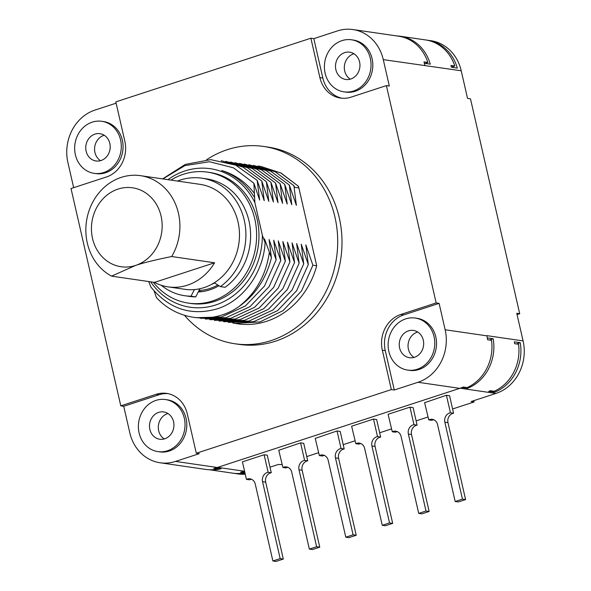 <?xml version="1.0" encoding="UTF-8"?>
<svg xmlns="http://www.w3.org/2000/svg" width="591" height="591" viewBox="0 0 591 591"><rect width="100%" height="100%" fill="white"/><g stroke="black" fill="none" stroke-linecap="round" stroke-linejoin="round"><path stroke-width="0.89" d="M319.901 77.62A28.848 25.509 98.3 0 0 340.534 98.076A28.848 25.509 98.3 0 0 351.017 97.153L386.388 85.606L436.158 302.932L400.794 314.471A28.848 25.509 98.3 0 0 382.325 350.182L391.353 389.587L196.301 453.253L187.273 413.848A28.848 25.509 98.3 0 0 166.64 393.392A28.848 25.509 98.3 0 0 156.157 394.315L120.793 405.862L71.016 188.536L106.38 176.997A28.848 25.509 98.3 0 0 124.849 141.279L115.821 101.881L310.881 38.216L319.901 77.62L322.841 78.049A28.848 25.509 -81.7 0 0 342.012 98.239M184.481 315.313A99.694 88.17 -81.7 0 0 234.908 343.763L239.215 344.39A99.694 88.17 -81.7 0 0 339.264 217.769A99.694 88.17 -81.7 0 0 267.959 147.078L263.645 146.45A99.694 88.17 -81.7 0 0 206.614 159.718M310.881 38.216L313.814 38.644L322.841 78.049M386.388 85.606L389.321 86.035L383.278 59.632A42.426 37.521 -81.7 0 0 352.93 29.55A42.426 37.521 -81.7 0 0 337.513 30.909L313.814 38.644M343.932 91.849L345.698 92.107A26.3 23.263 -81.7 0 0 372.094 58.701A26.3 23.263 -81.7 0 0 353.278 40.048L351.512 39.789A26.3 23.263 98.3 0 1 370.328 58.443A26.3 23.263 -81.7 0 1 343.932 91.849A26.3 23.263 -81.7 0 1 325.116 73.195A26.3 23.263 98.3 0 1 351.512 39.789M352.93 29.55L398.593 36.199A42.426 37.521 98.3 0 1 427.884 62.476L423.969 61.907A42.426 37.521 98.3 0 1 424.39 63.296M116.117 103.174L95.062 110.044A42.426 37.521 -81.7 0 0 67.906 162.562L73.661 187.679M120.793 405.862L123.726 406.29L129.776 432.693A42.426 37.521 -81.7 0 0 160.124 462.775A42.426 37.521 -81.7 0 0 175.542 461.416L199.233 453.681L196.301 453.253M210.093 469.771A42.426 37.521 -81.7 0 0 221.093 468.737L215.73 467.961M245.25 474.189A42.426 37.521 98.3 0 1 238.07 473.93L234.738 473.443A42.426 37.521 98.3 0 1 233.755 473.288M244.792 472.194L242.258 471.825A42.426 37.521 98.3 0 1 240.581 472.216L244.504 472.785A42.426 37.521 98.3 0 1 232.773 473.162L209.354 469.749M245.058 473.332A42.426 37.521 98.3 0 1 234.738 473.443M452.595 408.972L474.085 401.961L471.145 401.533L495.938 393.436L460.138 388.221M270.006 467.178L278.28 464.482L282.232 464.578M306.759 456.57L318.689 452.676M343.216 444.668L355.154 440.775M379.673 432.775L391.611 428.874M416.13 420.873L428.069 416.98M271.276 472.741L268.144 472.283A7.424 6.567 -81.7 0 0 262.552 481.687L280.171 558.613L283.303 559.071L265.684 482.145A7.424 6.567 -81.7 0 1 271.276 472.741L267.265 455.218L264.125 454.76L242.421 461.844L246.44 479.367L249.572 479.826A7.424 6.567 -81.7 0 1 251.485 479.249M307.734 460.84L304.601 460.389A7.424 6.567 -81.7 0 0 299.009 469.786L316.628 546.712L319.761 547.17L302.141 470.244A7.424 6.567 -81.7 0 1 307.734 460.84L303.722 443.316L300.583 442.858L278.945 450.231M344.191 448.946L341.059 448.488A7.424 6.567 -81.7 0 0 335.466 457.885L353.086 534.811L356.218 535.269L338.606 458.343A7.424 6.567 -81.7 0 1 344.191 448.946L340.18 431.415L337.047 430.957L315.409 438.33M375.063 446.441A7.424 6.567 -81.7 0 1 380.656 437.045L376.637 419.514L373.505 419.063L377.516 436.586A7.424 6.567 -81.7 0 0 371.924 445.991L375.063 446.441L392.683 523.375L385.391 525.754L382.251 525.296L364.632 448.37A7.424 6.567 -81.7 0 0 359.321 443.102A7.424 6.567 -81.7 0 0 355.812 443.671L351.63 426.2L373.505 419.063M411.521 434.548A7.424 6.567 -81.7 0 1 417.113 425.143L413.094 407.62L409.962 407.162L413.973 424.685A7.424 6.567 -81.7 0 0 408.381 434.09L411.521 434.548L429.14 511.474L421.848 513.852L418.709 513.394L401.09 436.468A7.424 6.567 -81.7 0 0 395.785 431.201A7.424 6.567 -81.7 0 0 392.269 431.77L388.088 414.298L409.962 407.162M453.57 413.242L450.438 412.791A7.424 6.567 -81.7 0 0 444.846 422.188L462.465 499.114L465.597 499.572L447.978 422.646A7.424 6.567 -81.7 0 1 453.57 413.242L449.559 395.719L446.419 395.261L424.781 402.634M467.37 387.482L467.555 388.294A42.426 37.521 -81.7 0 0 493.175 338.746L487.302 337.889A42.426 37.521 98.3 0 1 487.605 339.751L491.52 340.327A42.426 37.521 -81.7 0 1 467.067 387.615L463.152 387.046A42.426 37.521 98.3 0 1 459.732 388.361L217.281 467.496A42.426 37.521 98.3 0 1 213.772 468.441L217.695 469.01A42.426 37.521 98.3 0 1 205.779 469.424L160.124 462.775M467.555 388.294L462.081 387.504M487.302 337.889L486.836 335.636L523.094 340.918A42.426 37.521 98.3 0 1 495.938 393.436M490.323 390.703L494.246 391.272A42.426 37.521 -81.7 0 0 518.551 344.265L514.628 343.696A42.426 37.521 98.3 0 0 514.34 341.827L520.213 342.684A42.426 37.521 98.3 0 1 494.593 392.239L488.72 391.382A42.426 37.521 98.3 0 0 490.323 390.703M523.094 340.918L516.763 313.296L519.703 313.725L470.488 98.837L467.547 98.409L461.224 70.787L383.278 59.632M445.149 329.763L439.098 303.36L403.734 314.9A28.848 25.509 -81.7 0 0 385.266 350.611L394.293 390.016L417.992 382.281A42.426 37.521 -81.7 0 0 445.149 329.763L486.888 335.843M436.158 302.932L439.098 303.36M424.973 65.505L424.397 63.296L430.285 64.146A42.426 37.521 -81.7 0 0 400.506 36.28A42.426 37.521 -81.7 0 0 396.93 35.955M426.569 40.092A42.426 37.521 98.3 0 1 427.552 40.225L430.876 40.705A42.426 37.521 98.3 0 1 461.224 70.787M427.552 40.225A42.426 37.521 98.3 0 1 457.323 68.091L451.443 67.234A42.426 37.521 98.3 0 0 450.903 65.446L454.819 66.015L451.413 67.123M400.506 36.28L425.586 39.937A42.426 37.521 98.3 0 1 454.819 66.015M474.085 401.961L473.79 400.668M519.703 313.725L517.059 314.589M94.191 173.362L95.956 173.614A26.3 23.263 -81.7 0 0 122.352 140.207A26.3 23.263 -81.7 0 0 103.536 121.561L101.77 121.303A26.3 23.263 98.3 0 1 120.586 139.956A26.3 23.263 -81.7 0 1 94.191 173.362A26.3 23.263 -81.7 0 1 75.375 154.709A26.3 23.263 98.3 0 1 101.77 121.303M86.131 151.2A13.785 12.197 98.3 0 1 99.968 133.684A13.785 12.197 98.3 0 1 109.83 143.465A13.785 12.197 98.3 0 1 95.993 160.974A13.785 12.197 98.3 0 1 86.131 151.2M100.544 160.671A13.785 12.197 -81.7 0 1 94.952 152.485A13.785 12.197 98.3 0 1 104.238 135.273M427.884 62.476L425.084 63.392M493.175 338.746L489.318 340.002M168.103 393.658A28.848 25.509 -81.7 0 0 159.097 394.744L123.726 406.29M157.915 451.613L159.681 451.871A26.3 23.263 -81.7 0 0 186.076 418.465A26.3 23.263 -81.7 0 0 167.268 399.812L165.502 399.553A26.3 23.263 98.3 0 1 184.311 418.206A26.3 23.263 -81.7 0 1 157.915 451.613A26.3 23.263 -81.7 0 1 139.107 432.959A26.3 23.263 98.3 0 1 165.502 399.553M391.353 389.587L394.293 390.016M407.664 370.099L409.423 370.358A26.3 23.263 -81.7 0 0 435.818 336.951A26.3 23.263 -81.7 0 0 417.01 318.298L415.244 318.047A26.3 23.263 98.3 0 1 434.06 336.693A26.3 23.263 -81.7 0 1 407.664 370.099A26.3 23.263 -81.7 0 1 388.848 351.453A26.3 23.263 98.3 0 1 415.244 318.047M399.605 347.936A13.785 12.197 98.3 0 1 413.441 330.428A13.785 12.197 98.3 0 1 423.304 340.202A13.785 12.197 98.3 0 1 409.467 357.718A13.785 12.197 98.3 0 1 399.605 347.936M414.01 357.415A13.785 12.197 -81.7 0 1 408.425 349.222A13.785 12.197 98.3 0 1 417.711 332.016M149.863 429.45A13.785 12.197 98.3 0 1 163.7 411.942A13.785 12.197 98.3 0 1 173.562 421.715A13.785 12.197 98.3 0 1 159.725 439.231A13.785 12.197 98.3 0 1 149.863 429.45M164.268 438.928A13.785 12.197 -81.7 0 1 158.676 430.736A13.785 12.197 98.3 0 1 167.97 413.53M217.51 468.22L217.695 469.01M244.349 472.128L244.504 472.785M520.213 342.684L516.342 343.947M494.364 391.22L494.593 392.239M283.303 559.071L276.012 561.45L272.879 560.992L255.26 484.066A7.424 6.567 -81.7 0 0 249.949 478.806A7.424 6.567 -81.7 0 0 246.44 479.367M268.144 472.283L264.125 454.76M280.171 558.613L272.879 560.992M287.943 467.348A7.424 6.567 -81.7 0 0 286.029 467.924L282.897 467.474L278.76 450.202M319.761 547.17L312.469 549.549L309.337 549.091L291.718 472.165A7.424 6.567 -81.7 0 0 286.406 466.905A7.424 6.567 -81.7 0 0 282.897 467.474M304.601 460.389L300.583 442.858M316.628 546.712L309.337 549.091M324.4 455.447A7.424 6.567 -81.7 0 0 322.487 456.03L319.354 455.572L315.217 438.3M356.218 535.269L348.926 537.647L345.794 537.197L328.175 460.271A7.424 6.567 -81.7 0 0 322.863 455.004A7.424 6.567 -81.7 0 0 319.354 455.572M341.059 448.488L337.047 430.957M353.086 534.811L345.794 537.197M360.857 443.546A7.424 6.567 -81.7 0 0 358.951 444.129L355.812 443.671M382.251 525.296L389.543 522.917L371.924 445.991M380.656 437.045L377.516 436.586M389.543 522.917L392.683 523.375M397.322 431.652A7.424 6.567 -81.7 0 0 395.409 432.228L392.269 431.77M418.709 513.394L426 511.016L408.381 434.09M417.113 425.143L413.973 424.685M426 511.016L429.14 511.474M433.779 419.75A7.424 6.567 -81.7 0 0 431.866 420.327L428.734 419.869L424.589 402.604M465.597 499.572L458.306 501.951L455.173 501.493L437.554 424.567A7.424 6.567 -81.7 0 0 432.243 419.307A7.424 6.567 -81.7 0 0 428.734 419.869M450.438 412.791L446.419 395.261M462.465 499.114L455.173 501.493M335.873 69.686A13.785 12.197 98.3 0 1 349.709 52.178A13.785 12.197 98.3 0 1 359.572 61.952A13.785 12.197 98.3 0 1 345.735 79.46A13.785 12.197 98.3 0 1 335.873 69.686M350.286 79.164A13.785 12.197 -81.7 0 1 344.693 70.972A13.785 12.197 98.3 0 1 353.987 53.759M234.908 343.763A99.694 88.17 -81.7 0 0 334.957 217.141A99.694 88.17 -81.7 0 0 263.645 146.45M150.631 281.826A69.997 61.907 -81.7 0 0 220.015 303.368A69.997 61.907 -81.7 0 0 262.367 235.307L265.108 242.835L264.502 238.845L271.424 257.757L269.09 239.518L276.152 259.87L273.685 240.182L280.747 260.535L278.28 240.855L285.342 261.207L282.875 241.52L289.937 261.879L287.47 242.192L294.525 262.544L292.057 242.857L299.12 263.217L296.652 243.529L303.715 263.882L301.247 244.201L308.31 264.554L305.843 244.866L312.898 265.219L301.58 290.853L283.141 310.593L259.974 321.925L235.055 323.417L237.811 323.824A79.549 70.351 -81.7 0 0 316.702 265.773L298.507 186.342L281.139 173.082L260.742 166.389M257.979 166.034L260.299 166.33L280.865 173.03L298.507 186.342L298.647 187.886L294.503 187.281L293.912 185.685L296.379 205.373L289.317 185.02L291.784 204.7L284.722 184.348L287.189 204.035L280.127 183.683L282.594 203.363L275.539 183.011L278.006 202.698L270.944 182.338L273.411 202.026L266.349 181.673L268.816 201.361L261.754 181.001L264.221 200.689L257.166 180.336L259.634 200.017L253.886 183.225L254.869 202.558A69.997 61.907 -81.7 0 0 167.94 179.671M262.367 235.307L254.869 202.558M316.702 265.773L312.898 265.219M254.366 197.246C246.188 184.185 235.299 175.276 221.706 170.526C234.487 174.293 245.28 181.777 254.093 192.976M253.886 183.225L233.541 167.851L209.502 161.735L184.88 165.62L162.865 178.933M170.925 180.107A66.185 58.531 98.3 0 1 207.471 172.136L209.827 172.476A66.185 58.531 98.3 0 1 257.159 219.409A66.185 58.531 98.3 0 1 190.745 303.464L188.396 303.117A66.185 58.531 98.3 0 1 153.268 282.21M265.108 242.835C263.379 272.724 243.329 300.56 217.37 308.798C191.152 316.296 168.996 309.049 150.904 287.041L148.681 281.545M269.26 252.911C265.861 275.48 255.652 293.439 238.624 306.81C212.642 324.703 177.411 320.714 156.386 297.495L154.111 290.986M276.152 259.87L264.48 286.037L245.405 305.968L221.514 317.005L196.02 317.692M238.624 306.81C255.231 295.123 266.164 278.767 271.424 257.757M200.615 318.357L226.102 317.677L250 306.64L269.068 286.709L280.747 260.535M285.342 261.207L273.663 287.374L254.588 307.305L230.697 318.342L205.21 319.029M289.937 261.879L278.258 288.046L259.183 307.977L235.292 319.014L209.798 319.694M294.525 262.544L282.853 288.711L263.778 308.642L239.88 319.687L214.393 320.366M218.988 321.031L244.475 320.352L268.366 309.315L287.448 289.383L299.12 263.217M303.715 263.882L292.035 290.048L272.961 309.98L249.07 321.024L223.583 321.703M308.31 264.554L296.63 290.72L277.556 310.652L253.665 321.689L228.17 322.368M235.055 323.417L232.765 323.041M253.384 165.362L275.221 171.818L293.912 185.685M248.796 164.697L270.626 171.146L289.317 185.02M244.201 164.025L266.031 170.481L284.722 184.348M280.127 183.683L261.444 169.809L239.606 163.352M235.011 162.688L256.849 169.144L275.539 183.011M230.424 162.015L252.254 168.472L270.944 182.338M266.349 181.673L247.659 167.807L225.828 161.35M221.233 160.678L243.064 167.135L261.754 181.001M162.621 178.896L185.256 164.424L210.728 159.644L235.779 165.192L257.166 180.336M207.471 172.136A66.185 58.531 98.3 0 1 254.81 219.062A66.185 58.531 98.3 0 1 188.396 303.117M195.717 296.889A59.396 52.525 98.3 0 1 189.371 296.401L184.673 295.714A59.396 52.525 -81.7 0 0 191.019 296.202L195.717 296.889L198.258 291.969A54.512 48.211 -81.7 0 0 218.988 285.734M201.79 178.172L206.495 178.851A59.396 52.525 98.3 0 1 249.675 224.44A59.396 52.525 98.3 0 1 225.097 287.3L220.391 286.613A59.396 52.525 -81.7 0 0 244.97 223.76A59.396 52.525 -81.7 0 0 201.79 178.172A59.396 52.525 -81.7 0 0 177.47 181.06M161.247 285.261A59.396 52.525 -81.7 0 0 184.673 295.714M214.304 282.786L220.391 286.613M214.651 283.008A49.637 43.897 98.3 0 1 211.711 284.308M191.019 296.202L194.439 289.583M168.147 286.879L184.806 289.302A53.027 46.896 -81.7 0 0 204.08 287.603A53.027 46.896 98.3 0 0 239.436 232.684A53.027 46.896 98.3 0 0 200.09 184.355L140.518 175.675A53.027 46.896 98.3 0 1 171.663 256.531C155.573 259.789 143.539 262.759 135.546 265.448L111.581 276.137L154.495 282.387A53.027 46.896 -81.7 0 0 168.147 286.879A53.027 46.896 -81.7 0 0 187.421 285.18A53.027 46.896 -81.7 0 0 214.577 262.781L154.495 282.387M140.518 175.675A53.027 46.896 98.3 0 0 121.244 177.374A53.027 46.896 -81.7 0 0 86.123 224.196A53.027 46.896 -81.7 0 0 111.581 276.137M171.663 256.531L214.577 262.781M118.052 189.083A39.878 35.268 98.3 0 1 161.07 216.084A39.878 35.268 98.3 0 1 135.546 265.448A39.878 35.268 -81.7 0 1 92.528 238.454A39.878 35.268 -81.7 0 1 118.052 189.083M217.85 285.017A53.027 46.896 98.3 0 1 209.953 288.46A53.027 46.896 -81.7 0 1 199.004 290.528M198.258 291.969L199.935 288.733M198.487 291.533A53.456 47.273 -81.7 0 0 202.669 291.54M217.695 467.355L244.585 471.271M417.992 382.281L459.732 388.361M175.542 461.416L217.281 467.496M156.157 394.315L159.097 394.744M382.325 350.182L385.266 350.611M400.794 314.471L403.734 314.9M262.552 481.687L265.684 482.145M299.009 469.786L302.141 470.244M335.466 457.885L338.606 458.343M444.846 422.188L447.978 422.646M200.482 291.592L198.598 291.311"/></g></svg>

